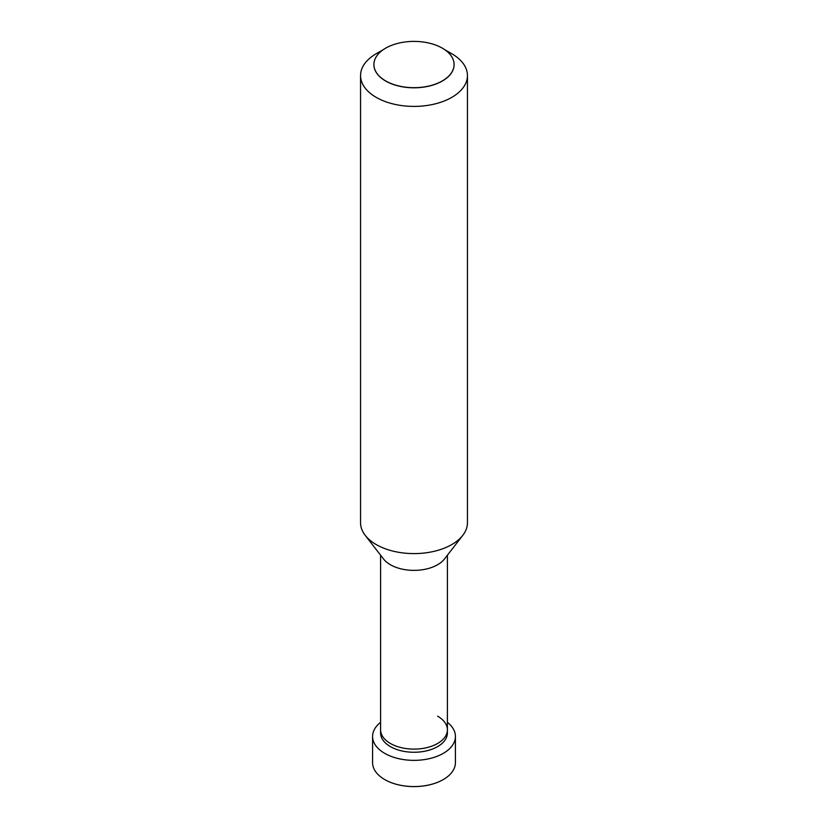 <?xml version="1.0" encoding="UTF-8"?>
<svg xmlns="http://www.w3.org/2000/svg" width="828" height="828" viewBox="0 0 828 828"><rect width="100%" height="100%" fill="white"/><g stroke="black" fill="none" stroke-linecap="round" stroke-linejoin="round"><path stroke-width="1.24" d="M437.619 716.189A33.399 19.282 180 0 1 447.399 729.83A33.399 19.282 180 0 1 426.782 747.643A33.399 19.282 180 0 1 390.381 743.461A33.399 19.282 180 0 1 380.601 729.83L380.601 732.966A33.399 19.282 0 0 0 390.381 746.608A33.399 19.282 0 0 0 426.782 750.789A33.399 19.282 0 0 0 447.399 732.966L447.399 729.83A33.399 19.282 180 0 1 426.782 747.643A33.399 19.282 180 0 1 390.381 743.461A33.399 19.282 180 0 1 380.601 729.83L380.601 555.205M380.601 722.306A41.421 23.919 0 0 0 372.579 736.444A41.421 23.919 0 0 0 384.709 753.356A41.421 23.919 0 0 0 429.856 758.541A41.421 23.919 0 0 0 455.421 736.444A41.421 23.919 0 0 0 447.399 722.306M372.579 736.444L372.579 762.65A41.421 23.919 0 0 0 384.709 779.562A41.421 23.919 0 0 0 443.29 779.562A41.421 23.919 0 0 0 455.421 762.65L455.421 736.444M384.803 779.614L384.803 779.614A41.286 23.836 0 0 0 443.197 779.614A41.286 23.836 0 0 0 443.239 779.593M385.651 48.179L385.641 48.179A40.096 23.153 0 0 0 385.641 48.179A40.096 23.153 0 0 0 373.904 64.553A40.096 23.153 0 0 0 385.651 80.927A40.096 23.153 0 0 0 429.349 85.946A40.096 23.153 0 0 0 454.096 64.553A40.096 23.153 0 0 0 442.359 48.179A40.096 23.153 0 0 0 442.349 48.179A40.086 23.143 0 0 0 385.651 48.179A40.086 23.143 0 0 0 385.651 80.906A40.086 23.143 0 0 0 442.349 80.906A40.086 23.143 0 0 0 442.349 48.179L442.359 48.179M373.904 64.605A40.096 23.153 0 0 0 373.904 64.656A40.096 23.153 0 0 0 385.651 81.02A40.096 23.153 0 0 0 429.349 86.04A40.096 23.153 0 0 0 454.096 64.656A40.096 23.153 0 0 0 454.096 64.605M383.53 49.504L376.212 53.737A53.447 30.853 0 0 0 360.553 75.555L360.553 522.747A53.447 30.853 0 0 0 365.21 535.343L383.509 558.962A33.399 19.282 0 0 0 390.381 564.727A33.399 19.282 0 0 0 444.491 558.962L462.79 535.343A53.447 30.853 0 0 0 467.447 522.747L467.447 75.555A53.447 30.853 0 0 0 451.788 53.737L444.47 49.504L451.788 53.737M360.553 75.555A53.447 30.853 0 0 0 376.212 97.373A53.447 30.853 0 0 0 434.452 104.059A53.447 30.853 0 0 0 467.447 75.555M365.21 535.343A53.447 30.853 0 0 0 376.212 544.565A53.447 30.853 0 0 0 462.79 535.343M447.399 555.205L447.399 729.83"/></g></svg>
